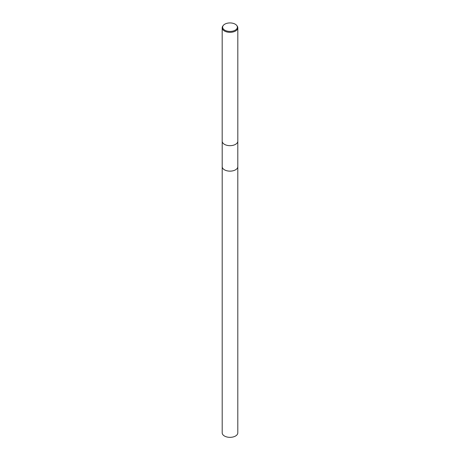 <?xml version="1.0" encoding="UTF-8"?>
<svg xmlns="http://www.w3.org/2000/svg" width="460" height="460" viewBox="0 0 460 460"><rect width="100%" height="100%" fill="white"/><g stroke="black" fill="none" stroke-linecap="round" stroke-linejoin="round"><path stroke-width="0.69" d="M237.803 166.537A7.803 4.508 180 0 1 237.803 166.635A7.803 4.502 180 0 1 235.52 169.82A7.803 4.502 180 0 1 227.016 170.798A7.803 4.502 180 0 1 222.197 166.635A7.803 4.508 180 0 1 222.197 166.537M237.803 166.566A7.803 4.508 180 0 1 235.52 169.826A7.803 4.508 180 0 1 226.958 170.786A7.803 4.508 180 0 1 222.197 166.566M236.722 25.444L237.136 25.978A7.814 4.514 180 0 1 237.814 27.819L237.814 141.151A7.814 4.514 180 0 1 237.136 142.997A7.814 4.514 180 0 1 235.526 144.342A7.803 4.502 180 0 1 222.876 143.008A7.803 4.502 180 0 1 222.87 143.002A7.814 4.514 180 0 1 222.186 141.151L222.186 27.819A7.814 4.514 180 0 1 222.864 25.978L223.278 25.444A7.366 4.249 180 0 1 224.79 24.173A7.366 4.249 180 0 1 236.722 25.444A7.366 4.249 180 0 1 235.209 30.187A7.366 4.249 180 0 1 225.825 30.682A7.366 4.249 180 0 1 223.278 25.444M237.124 143.008L237.136 142.997A7.803 4.502 180 0 1 237.124 143.008A7.803 4.502 180 0 1 235.52 144.354A7.814 4.514 180 0 1 222.864 142.997L222.864 142.997M237.814 27.819A7.814 4.514 180 0 1 235.526 31.01A7.814 4.514 180 0 1 227.01 31.987A7.814 4.514 180 0 1 222.186 27.819M222.197 166.635A7.803 4.508 180 0 0 224.48 169.826A7.803 4.508 180 0 0 232.984 170.798A7.803 4.508 180 0 0 237.803 166.635L237.803 432.837A7.803 4.502 180 0 1 232.984 437A7.803 4.502 180 0 1 224.48 436.022A7.803 4.502 180 0 1 222.197 432.837L222.197 141.398M237.803 166.635L237.803 141.398"/></g></svg>
